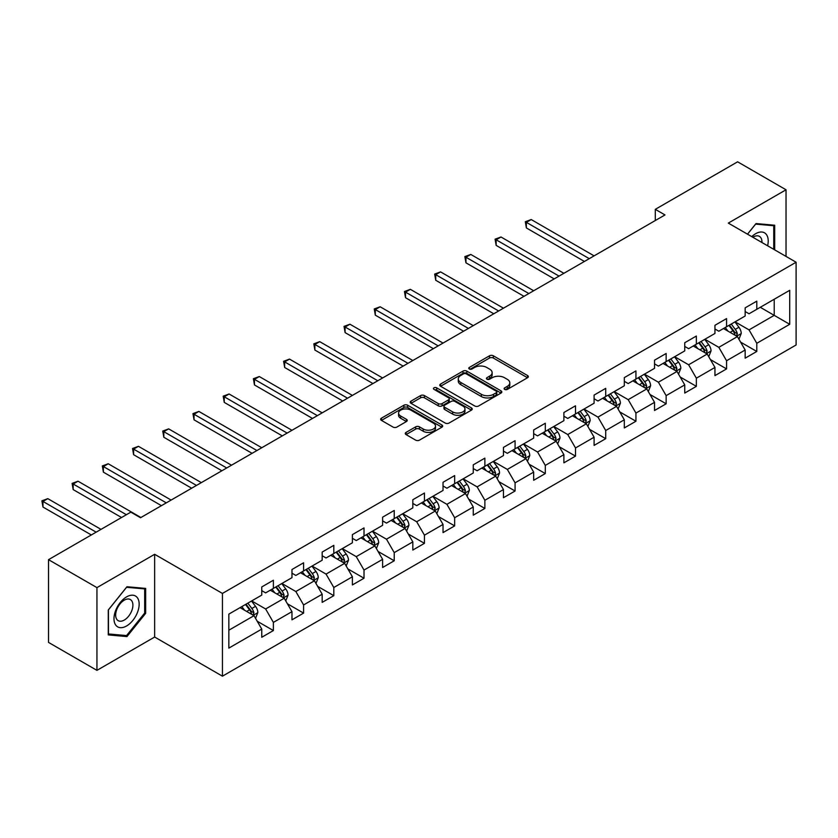 <?xml version="1.0" encoding="UTF-8"?>
<svg xmlns="http://www.w3.org/2000/svg" width="838" height="838" viewBox="0 0 838 838"><rect width="100%" height="100%" fill="white"/><g stroke="black" fill="none" stroke-linecap="round" stroke-linejoin="round"><path stroke-width="1.26" d="M504.675 389.398A1.886 1.089 0 0 0 507.336 389.398L527.542 377.739A2.692 1.55 0 0 0 528.328 376.639A2.692 1.55 0 0 0 527.542 375.539L493.32 355.783A2.692 1.55 0 0 0 489.518 355.783L469.322 367.453A1.886 1.089 0 0 0 468.767 368.217A1.886 1.089 0 0 0 469.322 368.982A1.886 1.089 0 0 0 471.983 368.982L474.591 367.473A8.6 4.965 0 0 1 486.763 367.473L489.612 369.129A8.6 4.965 0 0 1 492.136 372.638A8.6 4.965 0 0 1 489.612 376.147L486.993 377.655A1.886 1.089 0 0 0 486.449 378.43A1.886 1.089 0 0 0 486.993 379.195A1.886 1.089 0 0 0 489.654 379.195L492.273 377.687A8.6 4.965 0 0 1 504.445 377.687L507.294 379.331A8.6 4.965 0 0 1 509.808 382.84A8.6 4.965 0 0 1 507.294 386.36L504.675 387.868A1.886 1.089 0 0 0 504.13 388.633A1.886 1.089 0 0 0 504.675 389.398L504.675 387.868M406.063 432.398A2.692 1.55 0 0 0 405.278 433.497A2.692 1.55 0 0 0 406.063 434.597L415.658 440.139A2.692 1.55 0 0 0 419.461 440.139L441.898 427.181A2.692 1.55 0 0 0 442.684 426.081A2.692 1.55 0 0 0 441.898 424.992L407.677 405.236A2.692 1.55 0 0 0 403.874 405.236L381.447 418.183A2.692 1.55 0 0 0 380.651 419.283A2.692 1.55 0 0 0 381.447 420.383L393.043 427.076A2.692 1.55 0 0 0 396.845 427.076L406.44 421.535A2.692 1.55 0 0 0 407.226 420.435A2.692 1.55 0 0 0 406.44 419.335L400.69 416.015A7.196 4.148 0 0 1 398.584 413.082A7.196 4.148 0 0 1 403.026 409.248A7.196 4.148 0 0 1 410.861 410.149L433.393 423.148A7.196 4.148 0 0 1 435.498 426.081A7.196 4.148 0 0 1 431.057 429.925A7.196 4.148 0 0 1 423.221 429.025L419.461 426.856A2.692 1.55 0 0 0 415.658 426.856L406.063 432.398L406.063 434.597M154.653 554.295L96.946 587.616L48.52 559.669L48.52 642.411L96.946 670.358L154.653 637.037L222.437 676.182L222.437 593.43L154.653 554.295L154.653 637.037M786.034 256.418L786.034 189.776L728.316 223.097L796.1 262.231L222.437 593.43M786.034 189.776L737.608 161.818L655.295 209.343L655.295 220.53M48.52 559.669L130.833 512.144L140.522 517.737L664.984 214.937L655.295 209.343M474.779 406.001A2.692 1.55 0 0 0 478.582 406.001L501.019 393.053A2.692 1.55 0 0 0 501.805 391.954A2.692 1.55 0 0 0 501.019 390.854L466.797 371.098A2.692 1.55 0 0 0 462.995 371.098L440.568 384.045A2.692 1.55 0 0 0 439.782 385.145A2.692 1.55 0 0 0 440.568 386.245L474.779 406.001M434.754 389.806A1.886 1.089 0 0 1 436.671 390.068L436.671 387.837L471.459 407.917A2.692 1.55 0 0 1 472.244 409.017A2.692 1.55 0 0 1 471.459 410.117L449.021 423.064A2.692 1.55 0 0 1 445.219 423.064L411.008 403.308L411.008 401.119A2.692 1.55 0 0 0 410.211 402.219A2.692 1.55 0 0 0 411.008 403.308M411.008 401.119L420.603 395.578A2.692 1.55 0 0 1 424.405 395.578L438.284 403.591A2.692 1.55 0 0 0 442.087 403.591L448.456 399.915A2.692 1.55 0 0 0 449.241 398.815A2.692 1.55 0 0 0 448.456 397.715L434.011 389.377A1.886 1.089 0 0 1 433.456 388.602A1.886 1.089 0 0 1 434.618 387.596A1.886 1.089 0 0 1 436.671 387.837M222.437 676.182L796.1 344.984L796.1 262.231M257.203 621.22L273.377 630.553L273.377 622.393L291.97 611.656L291.97 619.827L303.586 613.112L303.586 604.952L322.18 594.215L322.18 602.375L333.807 595.671L333.807 587.511L352.4 576.774L352.4 584.934L364.017 578.23L364.017 570.06L382.61 559.334L382.61 567.494L394.227 560.779L394.227 552.619L412.82 541.882L412.82 550.053L424.447 543.338L424.447 535.178L443.03 524.441L443.03 532.601L454.657 525.897L454.657 517.737L473.25 507L473.25 515.161L484.867 508.457L484.867 500.286L503.46 489.56L503.46 497.72L515.077 491.005L515.077 482.845L533.67 472.108L533.67 480.279L545.297 473.564L545.297 465.404L563.89 454.667L563.89 462.827L575.507 456.123L575.507 447.963L594.1 437.227L594.1 445.387L605.717 438.683L605.717 430.523L624.31 419.786L624.31 427.946L635.937 421.242L635.937 413.071L654.53 402.345L654.53 410.505L666.147 403.79L666.147 395.63L684.74 384.893L684.74 393.064L696.357 386.349L696.357 378.189L714.95 367.453L714.95 375.613L726.567 368.909L726.567 360.749L745.16 350.012L745.16 358.172L756.787 351.468L756.787 343.297L789.71 324.296L789.71 290.304L774.218 299.25L774.218 315.35L789.71 324.296M273.377 630.553L261.76 637.268L261.76 629.097L228.837 648.109L228.837 614.118L261.76 595.106L261.76 586.946L273.377 580.242L273.377 588.402L291.97 577.665L291.97 569.505L303.586 562.79L303.586 570.961L322.18 560.224L322.18 552.064L333.807 545.349L333.807 553.509L352.4 542.783L352.4 534.613L364.017 527.909L364.017 536.069L382.61 525.332L382.61 517.172L394.227 510.468L394.227 518.628L412.82 507.891L412.82 499.731L424.447 493.027L424.447 501.187L443.03 490.45L443.03 482.29L454.657 475.575L454.657 483.746L473.25 473.009L473.25 464.849L484.867 458.135L484.867 466.295L503.46 455.568L503.46 447.398L515.077 440.694L515.077 448.854L533.67 438.117L533.67 429.957L545.297 423.253L545.297 431.413L563.89 420.676L563.89 412.516L575.507 405.802L575.507 413.972L594.1 403.235L594.1 395.075L605.717 388.361L605.717 396.521L624.31 385.794L624.31 377.624L635.937 370.92L635.937 379.08L654.53 368.343L654.53 360.183L666.147 353.479L666.147 361.639L684.74 350.902L684.74 342.742L696.357 336.028L696.357 344.198L714.95 333.461L714.95 325.301L726.567 318.587L726.567 326.747L745.16 316.02L745.16 307.85L756.787 301.146L756.787 309.306L789.71 290.304M270.276 590.193L284.218 598.238L265.636 608.975L251.683 600.919M261.76 590.633L265.636 592.875L273.377 588.402M265.636 608.975L273.377 622.393M284.218 598.238L291.97 611.656M300.496 572.742L314.439 580.797L295.845 591.534L281.903 583.478M291.97 573.192L295.845 575.434L303.586 570.961M295.845 591.534L303.586 604.952M314.439 580.797L322.18 594.215M330.706 555.301L344.648 563.356L326.055 574.093L312.113 566.038M322.18 555.751L326.055 557.982L333.807 553.509M326.055 574.093L333.807 587.511M344.648 563.356L352.4 576.774M360.916 537.86L374.858 545.915L356.265 556.642L342.323 548.597M352.4 538.31L356.265 540.541L364.017 536.069M356.265 556.642L364.017 570.06M374.858 545.915L382.61 559.334M391.126 520.419L405.079 528.464L386.486 539.201L372.533 531.156M382.61 520.869L386.486 523.101L394.227 518.628M386.486 539.201L394.227 552.619M405.079 528.464L412.82 541.882M421.346 502.978L435.289 511.023L416.696 521.76L402.753 513.704M412.82 503.418L416.696 505.66L424.447 501.187M416.696 521.76L424.447 535.178M435.289 511.023L443.03 524.441M451.556 485.527L465.499 493.582L446.905 504.319L432.963 496.264M443.03 485.977L446.905 488.219L454.657 483.746M446.905 504.319L454.657 517.737M465.499 493.582L473.25 507M481.766 468.086L495.719 476.141L477.126 486.868L463.173 478.823M473.25 468.536L477.126 470.767L484.867 466.295M477.126 486.868L484.867 500.286M495.719 476.141L503.46 489.56M511.987 450.645L525.929 458.69L507.336 469.427L493.393 461.382M503.46 451.095L507.336 453.327L515.077 448.854M507.336 469.427L515.077 482.845M525.929 458.69L533.67 472.108M542.196 433.204L556.139 441.249L537.546 451.986L523.603 443.931M533.67 433.644L537.546 435.886L545.297 431.413M537.546 451.986L545.297 465.404M556.139 441.249L563.89 454.667M572.406 415.753L586.349 423.808L567.755 434.545L553.813 426.49M563.89 416.203L567.755 418.445L575.507 413.972M567.755 434.545L575.507 447.963M586.349 423.808L594.1 437.227M602.616 398.312L616.569 406.367L597.976 417.104L584.023 409.049M594.1 398.762L597.976 400.993L605.717 396.521M597.976 417.104L605.717 430.523M616.569 406.367L624.31 419.786M632.837 380.871L646.779 388.926L628.186 399.653L614.244 391.608M624.31 381.321L628.186 383.553L635.937 379.08M628.186 399.653L635.937 413.071M646.779 388.926L654.53 402.345M663.047 363.43L676.989 371.475L658.396 382.212L644.453 374.167M654.53 363.87L658.396 366.112L666.147 361.639M658.396 382.212L666.147 395.63M676.989 371.475L684.74 384.893M693.256 345.989L707.209 354.034L688.616 364.771L674.663 356.716M684.74 346.429L688.616 348.671L696.357 344.198M688.616 364.771L696.357 378.189M707.209 354.034L714.95 367.453M723.477 328.538L737.419 336.593L718.826 347.33L704.884 339.275M714.95 328.988L718.826 331.22L726.567 326.747M718.826 347.33L726.567 360.749M737.419 336.593L745.16 350.012M760.265 307.295L774.218 315.35L749.036 329.879L735.094 321.834M745.16 311.547L749.036 313.779L756.787 309.306M749.036 329.879L756.787 343.297M96.946 587.616L96.946 670.358M228.837 630.218L254.008 615.689L240.066 607.634M254.008 615.689L261.76 629.097M740.614 342.124L756.787 351.468M710.404 359.575L726.567 368.909M680.184 377.016L696.357 386.349M649.974 394.457L666.147 403.79M619.764 411.898L635.937 421.242M589.543 429.339L605.717 438.683M559.334 446.79L575.507 456.123M529.124 464.231L545.297 473.564M498.914 481.672L515.077 491.005M468.693 499.113L484.867 508.457M438.484 516.564L454.657 525.897M408.274 534.005L424.447 543.338M378.053 551.446L394.227 560.779M347.843 568.887L364.017 578.23M317.633 586.338L333.807 595.671M287.424 603.779L303.586 613.112M774.7 249.881L774.7 225.233L756.012 223.557L747.486 234.169M108.27 634.911L126.957 636.576L145.655 613.332L145.655 588.412L126.957 586.736L108.27 609.991L108.27 634.911M144.681 612.767L145.655 613.332M124.988 635.434L126.957 636.576M505.429 389.67L507.294 388.591A8.6 4.965 0 0 0 509.808 385.082L509.808 382.84M492.136 372.638L492.136 374.869A8.6 4.965 0 0 1 489.612 378.388L487.747 379.457M527.5 377.76L493.32 358.025A2.692 1.55 0 0 0 489.518 358.025L470.066 369.254M500.977 393.074L466.797 373.339A2.692 1.55 0 0 0 462.995 373.339L440.599 386.266L440.568 384.045M496.264 392.718A1.886 1.089 0 0 0 496.819 391.954A1.886 1.089 0 0 0 496.264 391.189L466.232 373.842A1.886 1.089 0 0 0 463.571 373.842L460.806 375.434A8.6 4.965 0 0 0 458.292 378.944A8.6 4.965 0 0 0 460.806 382.463L481.347 394.31A8.6 4.965 0 0 0 493.509 394.31L496.264 392.718L496.264 394.96A1.886 1.089 0 0 0 496.819 394.185L496.819 391.954M458.292 378.944L458.292 381.185A8.6 4.965 0 0 0 460.806 384.694L460.806 382.463M496.264 394.96L493.509 396.552A8.6 4.965 0 0 1 481.347 396.552L460.806 384.694M411.039 403.329L420.603 397.809L420.603 395.578M449.241 398.815L449.241 401.046A2.692 1.55 0 0 1 448.456 402.146L442.087 405.822A2.692 1.55 0 0 1 438.284 405.822L424.405 397.809A2.692 1.55 0 0 0 420.603 397.809M436.671 390.068L471.417 410.138M452.688 411.898A7.196 4.148 0 0 0 460.523 412.799A7.196 4.148 0 0 0 464.964 408.965A7.196 4.148 0 0 0 462.859 406.032L454.919 401.444A2.692 1.55 0 0 0 451.116 401.444L444.748 405.121A2.692 1.55 0 0 0 443.962 406.221A2.692 1.55 0 0 0 444.748 407.32L452.688 411.898L452.688 414.14A7.196 4.148 0 0 0 460.523 415.04A7.196 4.148 0 0 0 464.964 411.196L464.964 408.965M443.962 406.221L443.962 408.462A2.692 1.55 0 0 0 444.748 409.552L444.748 407.32M452.688 414.14L444.748 409.552M435.498 426.081L435.498 428.323A7.196 4.148 0 0 1 431.057 432.157A7.196 4.148 0 0 1 423.221 431.256L419.461 429.087A2.692 1.55 0 0 0 415.658 429.087L406.095 434.608M398.584 413.082L398.584 415.313A7.196 4.148 0 0 0 400.69 418.256L400.69 416.015M406.409 421.556L400.69 418.256M441.856 427.202L407.677 407.467A2.692 1.55 0 0 0 403.874 407.467L381.479 420.404M738.948 339.243L741.253 333.44A7.259 4.19 -120 0 0 738.938 327.26L734.936 321.918M727.971 331.136L725.258 327.511M594.1 255.862L531.219 219.556L526.369 222.353L526.369 227.936L584.411 261.456M736.298 335.944L737.335 333.744A7.259 4.19 -120 0 0 735.251 329.386L731.26 324.044M729.437 325.092L733.879 331.02A3.698 2.137 60 0 1 734.549 332.141L737.335 333.744M728.934 325.385L732.936 330.727A7.259 4.19 60 0 1 735.01 335.085M526.369 227.936L525.311 221.735L589.261 258.659M525.311 221.735L531.219 219.556M772.531 225.034L773.736 225.726L773.736 249.315M747.527 234.19L755.625 224.113L773.736 225.726M767.608 245.785A17.808 10.276 120 0 0 764.528 232.838A17.808 10.276 120 0 0 751.77 236.641M761.931 242.507A12.193 7.039 120 0 0 759.427 236.379A12.193 7.039 120 0 0 752.859 237.269M126.569 625.976A17.808 10.276 120 0 0 139.16 604.167A17.808 10.276 120 0 0 126.569 596.897A17.808 10.276 120 0 0 113.989 618.706A17.808 10.276 120 0 0 126.569 625.976M124.286 620.068A12.193 7.039 120 0 0 132.247 609.32A12.193 7.039 120 0 0 130.372 599.558A12.193 7.039 120 0 0 124.286 600.165A12.193 7.039 120 0 0 116.314 610.902A12.193 7.039 120 0 0 118.189 620.665A12.193 7.039 120 0 0 124.286 620.068M108.469 609.813L126.569 587.291L144.681 588.905L144.681 613.049L126.569 635.581L108.469 633.957L108.427 609.792M143.487 588.213L144.681 588.905M708.739 356.684L711.043 350.881A7.259 4.19 -120 0 0 708.718 344.701L704.727 339.369M697.761 348.577L695.037 344.952M563.89 273.303L500.998 236.997L496.159 239.794L496.159 245.387L554.201 278.897M706.078 353.385L707.115 351.195A7.259 4.19 -120 0 0 705.041 346.827L701.05 341.485M699.227 342.543L703.658 348.461A3.698 2.137 60 0 1 704.329 349.582L707.115 351.195M698.724 342.836L702.715 348.168A7.259 4.19 60 0 1 704.8 352.536M496.159 245.387L495.09 239.176L559.04 276.1M495.09 239.176L500.998 236.997M678.518 374.125L680.823 368.322A7.259 4.19 -120 0 0 678.508 362.142L674.517 356.81M667.54 366.028L664.827 362.404M533.67 290.744L470.788 254.438L465.949 257.235L465.949 262.828L523.991 296.338M675.868 370.825L676.905 368.636A7.259 4.19 -120 0 0 674.831 364.268L670.829 358.936M669.017 359.984L673.448 365.902A3.698 2.137 60 0 1 674.119 367.023L676.905 368.636M668.504 360.277L672.505 365.609A7.259 4.19 60 0 1 674.58 369.977M465.949 262.828L464.881 256.617L528.83 293.541M464.881 256.617L470.788 254.438M648.308 391.576L650.613 385.763A7.259 4.19 -120 0 0 648.298 379.583L644.296 374.251M637.33 383.469L634.617 379.844M503.46 308.195L440.579 271.889L435.729 274.675L435.729 280.269L493.781 313.779M645.658 388.277L646.695 386.077A7.259 4.19 -120 0 0 644.621 381.709L640.62 376.377M638.797 377.425L643.238 383.343A3.698 2.137 60 0 1 643.909 384.464L646.695 386.077M638.294 377.718L642.296 383.05A7.259 4.19 60 0 1 644.37 387.418M435.729 280.269L434.671 274.068L498.62 310.982M434.671 274.068L440.579 271.889M618.098 409.017L620.403 403.214A7.259 4.19 -120 0 0 618.088 397.034L614.086 391.692M607.121 400.91L604.397 397.285M473.25 325.636L410.358 289.33L405.519 292.127L405.519 297.71L463.561 331.22M615.438 405.718L616.485 403.518A7.259 4.19 -120 0 0 614.401 399.16L610.41 393.818M608.587 394.866L613.018 400.784A3.698 2.137 60 0 1 613.699 401.915L616.485 403.518M608.084 395.159L612.075 400.501A7.259 4.19 60 0 1 614.16 404.859M405.519 297.71L404.45 291.509L468.4 328.433M404.45 291.509L410.358 289.33M587.878 426.458L590.182 420.655A7.259 4.19 -120 0 0 587.867 414.475L583.877 409.143M576.9 418.351L574.187 414.726M443.03 343.077L380.148 306.771L375.309 309.568L375.309 315.161L433.351 348.671M585.228 423.159L586.265 420.969A7.259 4.19 -120 0 0 584.191 416.601L580.189 411.259M578.377 412.317L582.808 418.235A3.698 2.137 60 0 1 583.478 419.356L586.265 420.969M577.864 412.6L581.865 417.942A7.259 4.19 60 0 1 583.939 422.31M375.309 315.161L374.24 308.95L438.19 345.874M374.24 308.95L380.148 306.771M557.668 443.899L559.973 438.096A7.259 4.19 -120 0 0 557.658 431.916L553.656 426.584M546.69 435.802L543.977 432.167M412.82 360.518L349.938 324.212L345.099 327.009L345.099 332.602L403.141 366.112M555.018 440.599L556.055 438.41A7.259 4.19 -120 0 0 553.981 434.042L549.979 428.71M548.157 429.758L552.598 435.676A3.698 2.137 60 0 1 553.269 436.797L556.055 438.41M547.654 430.051L551.655 435.383A7.259 4.19 60 0 1 553.729 439.751M345.099 332.602L344.03 326.391L407.98 363.315M344.03 326.391L349.938 324.212M527.458 461.34L529.763 455.537A7.259 4.19 -120 0 0 527.448 449.357L523.446 444.025M516.48 453.243L513.767 449.618M382.61 377.959L319.728 341.653L314.879 344.449L314.879 350.043L372.92 383.553M524.808 458.051L525.845 455.851A7.259 4.19 -120 0 0 523.76 451.483L519.769 446.151M517.947 447.199L522.388 453.117A3.698 2.137 60 0 1 523.059 454.238L525.845 455.851M517.444 447.492L521.446 452.824A7.259 4.19 60 0 1 523.52 457.192M314.879 350.043L313.821 343.842L377.77 380.756M313.821 343.842L319.728 341.653M497.248 478.791L499.553 472.988A7.259 4.19 -120 0 0 497.227 466.808L493.236 461.466M486.27 470.684L483.547 467.059M352.4 395.41L289.508 359.104L284.669 361.901L284.669 367.484L342.711 400.993M494.588 475.492L495.625 473.292A7.259 4.19 -120 0 0 493.551 468.924L489.549 463.592M487.737 464.64L492.168 470.558A3.698 2.137 60 0 1 492.838 471.689L495.625 473.292M487.234 464.933L491.225 470.275A7.259 4.19 60 0 1 493.31 474.633M284.669 367.484L283.6 361.283L347.55 398.207M283.6 361.283L289.508 359.104M467.028 496.232L469.332 490.429A7.259 4.19 -120 0 0 467.017 484.249L463.016 478.907M456.05 488.125L453.337 484.5M322.18 412.851L259.298 376.545L254.459 379.342L254.459 384.935L312.501 418.445M464.378 492.933L465.415 490.733A7.259 4.19 -120 0 0 463.341 486.375L459.339 481.033M457.527 482.08L461.958 488.009A3.698 2.137 60 0 1 462.628 489.13L465.415 490.733M457.014 482.374L461.015 487.716A7.259 4.19 60 0 1 463.089 492.084M254.459 384.935L253.39 378.724L317.34 415.648M253.39 378.724L259.298 376.545M436.818 513.673L439.122 507.87A7.259 4.19 -120 0 0 436.808 501.69L432.806 496.358M425.84 505.565L423.127 501.941M291.97 430.292L229.088 393.986L224.238 396.783L224.238 402.376L282.291 435.886M434.168 510.373L435.205 508.184A7.259 4.19 -120 0 0 433.131 503.816L429.129 498.474M427.307 499.532L431.748 505.45A3.698 2.137 60 0 1 432.418 506.571L435.205 508.184M426.804 499.825L430.805 505.157A7.259 4.19 60 0 1 432.879 509.525M224.238 402.376L223.18 396.165L287.13 433.089M223.18 396.165L229.088 393.986M406.608 531.114L408.913 525.311A7.259 4.19 -120 0 0 406.598 519.131L402.596 513.799M395.63 523.017L392.907 519.392M261.76 447.733L198.868 411.427L194.028 414.223L194.028 419.817L252.07 453.327M403.947 527.814L404.995 525.625A7.259 4.19 -120 0 0 402.91 521.257L398.919 515.925M397.097 516.973L401.528 522.891A3.698 2.137 60 0 1 402.209 524.012L404.995 525.625M396.594 517.266L400.585 522.598A7.259 4.19 60 0 1 402.669 526.966M194.028 419.817L192.96 413.616L256.91 450.53M192.96 413.616L198.868 411.427M376.388 548.565L378.692 542.762A7.259 4.19 -120 0 0 376.377 536.582L372.386 531.24M365.41 540.458L362.697 536.833M231.539 465.184L168.658 428.878L163.819 431.664L163.819 437.258L221.861 470.767M373.738 545.266L374.775 543.066A7.259 4.19 -120 0 0 372.701 538.698L368.699 533.366M366.887 534.414L371.318 540.332A3.698 2.137 60 0 1 371.988 541.463L374.775 543.066M366.374 534.707L370.375 540.039A7.259 4.19 60 0 1 372.449 544.407M163.819 437.258L162.75 431.057L226.7 467.971M162.75 431.057L168.658 428.878M346.178 566.006L348.482 560.203A7.259 4.19 -120 0 0 346.167 554.023L342.166 548.681M335.2 557.899L332.487 554.274M201.329 482.625L138.448 446.319L133.609 449.116L133.609 454.699L191.651 488.219M343.528 562.707L344.565 560.507A7.259 4.19 -120 0 0 342.491 556.149L338.489 550.807M336.666 551.854L341.108 557.783A3.698 2.137 60 0 1 341.778 558.904L344.565 560.507M336.164 552.148L340.165 557.49A7.259 4.19 60 0 1 342.239 561.848M133.609 454.699L132.54 448.498L196.49 485.422M132.54 448.498L138.448 446.319M315.968 583.447L318.272 577.644A7.259 4.19 -120 0 0 315.957 571.464L311.956 566.132M304.99 575.339L302.277 571.715M171.12 500.066L108.228 463.76L103.388 466.557L103.388 472.15L161.43 505.66M313.318 580.147L314.355 577.958A7.259 4.19 -120 0 0 312.27 573.59L308.279 568.248M306.457 569.306L310.898 575.224A3.698 2.137 60 0 1 311.568 576.345L314.355 577.958M305.954 569.589L309.945 574.931A7.259 4.19 60 0 1 312.029 579.299M103.388 472.15L102.33 465.938L166.28 502.863M102.33 465.938L108.228 463.76M285.758 600.888L288.052 595.085A7.259 4.19 -120 0 0 285.737 588.905L281.746 583.573M274.78 592.791L272.057 589.166M140.91 517.507L78.018 481.201L73.178 483.997L73.178 489.591L121.541 517.507M283.097 597.588L284.134 595.399A7.259 4.19 -120 0 0 282.06 591.031L278.059 585.699M276.247 586.747L280.678 592.665A3.698 2.137 60 0 1 281.348 593.786L284.134 595.399M275.744 587.04L279.735 592.372A7.259 4.19 60 0 1 281.819 596.74M73.178 489.591L72.11 483.379L126.381 514.71M72.11 483.379L78.018 481.201M255.538 618.339L257.842 612.526A7.259 4.19 -120 0 0 255.527 606.345L251.526 601.014M244.56 610.232L241.847 606.607M101.01 529.365L47.808 498.652L42.968 501.438L42.968 507.032L91.321 534.948M252.887 615.04L253.924 612.84A7.259 4.19 -120 0 0 251.85 608.472L247.849 603.14M246.037 604.188L250.468 610.106A3.698 2.137 60 0 1 251.138 611.227L253.924 612.84M245.524 604.481L249.525 609.813A7.259 4.19 60 0 1 251.599 614.181M42.968 507.032L41.9 500.831L96.171 532.161M41.9 500.831L47.808 498.652M507.294 388.591L507.294 386.36M486.993 379.195L486.993 377.655M489.612 378.388L489.612 376.147M469.322 368.982L469.322 367.453M489.518 358.025L489.518 355.783M493.32 358.025L493.32 355.783M527.542 377.739L527.542 375.539M462.995 373.339L462.995 371.098M466.797 373.339L466.797 371.098M501.019 393.053L501.019 390.854M481.347 396.552L481.347 394.31M493.509 396.552L493.509 394.31M424.405 397.809L424.405 395.578M438.284 405.822L438.284 403.591M442.087 405.822L442.087 403.591M448.456 402.146L448.456 399.915M471.459 410.117L471.459 407.917M415.658 429.087L415.658 426.856M419.461 429.087L419.461 426.856M423.221 431.256L423.221 429.025M406.44 421.535L406.44 419.335M381.447 420.383L381.447 418.183M403.874 407.467L403.874 405.236M407.677 407.467L407.677 405.236M441.898 427.181L441.898 424.992M736.696 336.174L741.201 333.576M735.251 329.386L738.938 327.26M730.097 332.361L732.936 330.727M706.486 353.626L710.991 351.017M705.041 346.827L708.718 344.701M699.877 349.802L702.715 348.168M676.276 371.066L680.781 368.469M674.831 364.268L678.508 362.142M669.667 367.254L672.505 365.609M646.067 388.507L650.56 385.909M644.621 381.709L648.298 379.583M639.457 384.694L642.296 383.05M615.846 405.948L620.35 403.35M614.401 399.16L618.088 397.034M609.236 402.135L612.075 400.501M585.636 423.4L590.141 420.791M584.191 416.601L587.867 414.475M579.027 419.576L581.865 417.942M555.426 440.84L559.931 438.243M553.981 434.042L557.658 431.916M548.817 437.027L551.655 435.383M525.206 458.281L529.71 455.683M523.76 451.483L527.448 449.357M518.607 454.468L521.446 452.824M494.996 475.722L499.5 473.124M493.551 468.924L497.227 466.808M488.386 471.909L491.225 470.275M464.786 493.163L469.29 490.565M463.341 486.375L467.017 484.249M458.177 489.35L461.015 487.716M434.576 510.614L439.07 508.006M433.131 503.816L436.808 501.69M427.967 506.791L430.805 505.157M404.356 528.055L408.86 525.457M402.91 521.257L406.598 519.131M397.746 524.242L400.585 522.598M374.146 545.496L378.65 542.898M372.701 538.698L376.377 536.582M367.536 541.683L370.375 540.039M343.936 562.937L348.44 560.339M342.491 556.149L346.167 554.023M337.326 559.124L340.165 557.49M313.716 580.388L318.22 577.78M312.27 573.59L315.957 571.464M307.117 576.565L309.945 574.931M283.506 597.829L288.01 595.231M282.06 591.031L285.737 588.905M276.896 594.016L279.735 592.372M253.296 615.27L257.8 612.672M251.85 608.472L255.527 606.345M246.686 611.457L249.525 609.813"/></g></svg>
